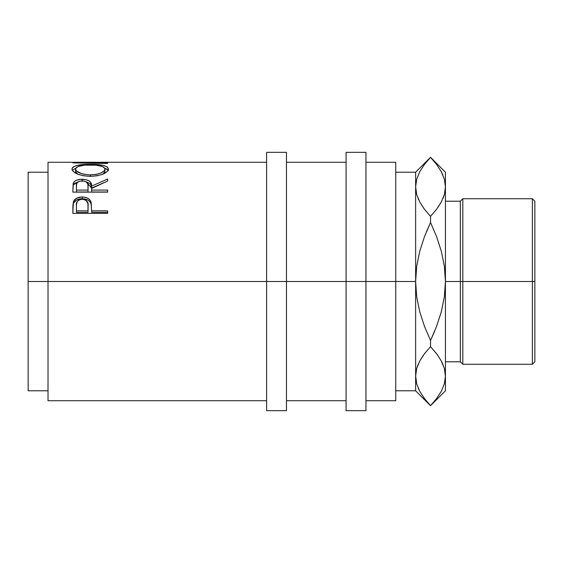 <?xml version="1.0" encoding="UTF-8"?>
<svg xmlns="http://www.w3.org/2000/svg" width="563" height="563" viewBox="0 0 563 563"><rect width="100%" height="100%" fill="white"/><g stroke="black" fill="none" stroke-linecap="round" stroke-linejoin="round"><path stroke-width="0.84" d="M266.595 410.659L266.595 152.341L266.595 281.5L28.15 281.5L28.15 172.215L28.15 281.5L48.024 281.5L48.024 162.278L48.024 281.5L286.468 281.5L286.468 152.341L286.468 281.5L365.95 281.5L365.95 152.341L365.95 281.5L415.628 281.5L415.628 172.215L415.628 186.853L416.697 194.524L415.628 186.853L416.676 179.252L419.724 171.757L424.474 164.431L430.526 157.309L436.564 164.403L441.272 171.638L444.348 179.125L445.432 186.853L445.432 281.5L462.821 281.5L462.821 198.732L462.821 281.5L534.85 281.5L534.85 201.216L534.85 281.5L532.366 281.5L532.366 198.732L532.366 281.5L462.821 281.5L462.821 364.268L462.821 281.5L460.337 281.5L460.337 201.216L460.337 281.5L445.432 281.5L445.432 390.785L445.432 172.215L445.432 186.853L444.376 194.46L441.336 201.955L436.585 209.281L430.526 216.347L424.495 209.309L419.78 202.068L416.711 194.58L415.628 186.853L415.628 281.5L395.754 281.5L395.754 162.278L395.754 281.5L266.595 281.5L266.595 410.659L286.468 410.659L286.468 281.5L286.468 410.659M107.632 213.377L107.632 210.844L91.586 210.844L91.009 202.04C89.763 198.725 86.822 197.05 82.184 197.008C77.652 197.057 74.717 198.669 73.38 201.828L72.859 213.377L107.632 213.377L72.859 213.377L72.944 204.742L73.859 200.78L76.575 198.239L81.438 197.022L85.203 197.289L87.905 198.289L89.89 199.949L91.22 202.877L91.586 210.844L107.632 210.844L107.632 213.377L107.632 212.314L91.586 212.314L107.632 212.314M107.632 192.124L107.632 190.09L91.586 190.09L91.586 188.485L107.632 181.04L107.632 179.013L91.586 186.121C92.036 181.962 88.891 179.667 82.156 179.245C77.511 179.308 74.569 180.568 73.331 183.024L72.859 192.124L107.632 192.124L72.859 192.124L73.155 183.587L74.457 181.455L76.469 180.23L80.636 179.294L86.42 179.738L89.679 181.272L90.657 182.356L91.586 186.121L107.632 179.013L107.632 181.04L91.586 188.485L91.586 190.09L107.632 190.09L107.632 192.124L91.586 191.997L107.632 191.997M72.05 169.709L72.268 167.95L73.232 166.937L77.18 165.416L88.419 164.319L97.279 164.558L103.205 165.402L107.202 166.88L108.525 169.013L107.237 171.532L103.289 173.96L97.406 175.762L90.397 176.388L83.387 175.769L77.384 174.044L73.366 171.624L72.05 169.709M266.595 162.278L102.895 162.278L82.557 162.714L107.632 163.045L107.632 163.439L72.859 162.89L99.454 162.292M346.076 410.659L346.076 152.341L346.076 410.659L365.95 410.659L365.95 281.5L365.95 410.659M395.754 400.722L395.754 281.5L395.754 400.722L365.95 400.722M415.628 375.725L416.711 383.875L415.628 376.147L415.628 390.785L415.628 281.5L416.704 266.137L419.752 251.204L424.474 236.65L430.526 222.512L426.388 231.822L430.526 222.512L430.526 216.347L430.526 222.512L436.578 236.622L441.329 251.267L444.369 266.215L445.432 281.5L444.355 296.863L441.308 311.796L436.585 326.35L430.526 340.488L424.481 326.378L419.731 311.733L416.69 296.785L415.628 281.5L415.628 376.147L416.676 368.54L419.724 361.045L424.474 353.719L430.526 346.653L430.526 340.488L430.526 346.653L424.488 353.698L419.759 360.982M424.016 208.676L419.78 202.068L416.711 194.58L415.628 186.853L416.676 179.252L419.724 171.757L424.474 164.431L430.526 157.358L436.564 164.403L441.272 171.638L444.348 179.125L445.432 186.853L444.376 194.46L441.336 201.955L436.578 209.295L430.526 216.347L436.564 209.309L441.301 202.018M429.787 215.552L424.495 209.309M418.64 199.781L418.147 198.655M415.628 376.147L416.676 368.54L419.724 361.045L424.474 353.719L430.526 346.653L436.564 353.691L441.272 360.932L444.348 368.42L445.432 376.147L444.376 383.748L441.336 391.243L436.585 398.569L430.526 405.691L424.495 398.597L419.78 391.362L416.711 383.875L415.628 376.147L416.676 383.748M423.897 397.809L425.199 399.505M418.168 387.991L419.78 391.362L416.711 383.875M423.341 355.26L419.78 360.932L416.697 368.476L418.042 364.599M437.162 165.191L435.861 163.495M442.891 175.009L441.272 171.638M445.432 186.853L444.348 179.125M445.432 376.57L444.362 368.476L445.432 376.147L444.376 383.748L441.336 391.243L436.585 398.569L430.526 405.641L424.495 398.597L419.78 391.362M430.526 340.488L434.671 331.178L430.526 340.488L424.481 326.378L419.731 311.733L416.69 296.785L415.628 281.5L416.704 266.137L419.752 251.204L424.474 236.65L430.526 222.512L436.578 236.622L441.329 251.267L444.369 266.215L445.432 281.5L444.355 296.863L441.308 311.796L436.585 326.35L430.526 340.488M442.947 364.43L441.301 360.982M437.043 354.324L441.272 360.932L444.348 368.42L445.432 376.147M437.718 207.74L441.272 202.068L444.362 194.524L443.018 198.401M442.419 363.219L441.308 360.989M437.106 354.416L430.526 346.653L424.495 353.691M423.953 208.584L424.474 209.281M430.526 216.347L436.564 209.309M534.85 361.784L534.85 281.5L534.85 361.784L532.366 364.268L532.366 281.5L532.366 364.268L462.821 364.268L460.337 361.784L460.337 281.5L460.337 361.784L445.432 361.784M88.912 174.924L96.076 174.453L100.798 173.01L103.937 171.082L104.711 170.047L104.901 168.569L102.6 166.535L95.984 165.163L84.485 165.163L77.94 166.549L75.597 168.569L75.815 170.054L76.652 171.089L81.719 173.742L88.912 174.924M88.018 190.09L87.919 184.305L86.294 181.884L83.69 180.997L81.389 180.913L79.27 181.342L77.265 182.581L76.554 184.256L76.427 190.09L88.018 190.09L76.427 190.09L76.427 191.997L88.018 191.997L88.067 186.135L88.018 190.09M88.018 210.844L87.948 203.679L86.315 200.527L83.718 199.379L81.452 199.274L79.355 199.809L77.307 201.378L76.448 204.672L76.427 210.844L88.018 210.844L76.427 210.844L76.427 212.314L88.018 212.314L88.095 206.03L88.018 210.844M28.15 390.785L28.15 281.5L28.15 390.785L48.024 390.785M104.957 169.048L104.957 171.391L104.957 169.048C104.254 172.369 99.391 174.34 90.383 174.952C81.304 174.361 76.35 172.398 75.533 169.048C76.265 166.303 81.156 164.924 90.228 164.924C99.369 164.91 104.282 166.289 104.957 169.048M78.011 174.382L75.815 172.377L75.533 169.048L75.533 171.391L77.659 174.157M90.383 176.388L90.383 174.952L90.383 176.388C101.53 175.607 107.568 173.144 108.525 169.013C107.512 165.768 101.417 164.199 90.235 164.305L90.235 164.924L90.235 164.305C78.954 164.199 72.859 165.796 71.965 169.104C73.084 173.242 79.228 175.67 90.397 176.388M103.113 174.037L104.957 171.391L103.937 173.376L102.607 174.361M76.427 186.043C75.766 183.123 77.68 181.399 82.149 180.885C86.73 181.413 88.701 183.165 88.067 186.135L88.018 191.997L76.427 191.997L76.427 186.043M88.095 207.606L88.018 212.314L76.427 212.314L76.427 205.819C75.815 202.103 77.743 199.907 82.198 199.232C86.744 199.935 88.708 202.201 88.095 206.03L88.095 206.016M72.282 170.286L75.752 168.203L72.268 170.315M107.202 169.266L104.76 168.217L108.209 170.251L107.202 169.266M108.448 170.786L108.209 170.244M72.873 188.45L73.331 185.072L72.873 188.45M73.528 184.671L78.32 181.758L74.457 183.538L73.528 184.671M86.42 181.856L91.586 188.105L90.657 184.418L89.679 183.362L86.42 181.856M104.021 182.616L91.586 188.105L104.021 182.616M72.908 207.008L73.38 203.489L72.908 207.008M73.591 202.969L73.38 203.489C74.717 200.393 77.652 198.816 82.184 198.767L76.575 199.971L73.591 202.969M83.057 198.781L82.184 198.767C86.85 198.823 89.791 200.463 91.009 203.693L89.89 201.645L87.905 200.02L83.057 198.781M91.234 204.608L91.586 210.365L91.234 204.608M48.024 400.722L48.024 281.5L48.024 400.722L266.595 400.722M72.859 162.89L107.632 163.439L107.632 163.045L107.632 163.439M107.632 163.045L82.557 162.714L107.632 162.299M91.586 190.09L91.586 191.997L91.586 190.09M91.586 186.121L91.586 188.105L91.586 186.121M82.156 179.245L82.156 181.377L82.156 179.245M73.331 183.024L73.331 185.072L73.331 183.024M91.586 210.844L91.586 212.314L91.586 210.844M91.009 202.04L91.009 203.693L91.009 202.04M82.184 197.008L82.184 198.767L82.184 197.008M73.38 201.828L73.38 203.489L73.38 201.828M48.024 162.278L96.013 162.278M28.15 172.215L48.024 172.215M266.595 152.341L286.468 152.341M346.076 152.341L365.95 152.341M445.432 201.216L460.337 201.216L462.821 198.732L532.366 198.732L534.85 201.216M445.432 172.215L430.526 157.309L415.628 172.215L395.754 172.215M365.95 162.278L395.754 162.278M286.468 162.278L346.076 162.278M286.468 400.722L346.076 400.722M395.754 390.785L415.628 390.785L430.526 405.691L445.432 390.785M88.067 186.128L88.067 188.112"/></g></svg>
